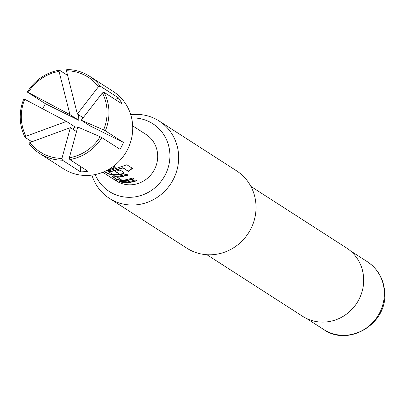 <?xml version="1.0" encoding="UTF-8"?>
<svg xmlns="http://www.w3.org/2000/svg" width="405" height="405" viewBox="0 0 405 405"><rect width="100%" height="100%" fill="white"/><g stroke="black" fill="none" stroke-linecap="round" stroke-linejoin="round"><path stroke-width="0.61" d="M112.225 178.306L117.759 181.091L112.696 178.615L112.074 178.215L112.241 177.957M123.884 172.449L120.67 174.413L113.8 174.99L108.019 173.542L104.753 171.436M132.364 168.181L128.243 171.118L122.887 167.67L111.436 171.229L108.454 171.356L108.429 171.654L113.228 174.54L119.095 173.942L115.248 171.467L120.062 169.994L123.945 172.495C124.441 173.188 123.363 173.927 120.72 174.707L113.77 175.289L107.943 173.836L104.434 171.578M106.469 170.616L109.942 170.561L126.861 164.749L132.546 168.409L128.38 171.381L123.024 167.933L111.446 171.533L108.454 171.356M118.857 174.069L119.05 173.649L115.202 171.173M133.908 178.691L126.001 180.595L122.599 180.65L116.817 179.202L111.972 176.271M128 174.884L120.088 176.793L117.106 176.919L117.08 177.223L121.88 180.109L124.654 180.028L132.658 178.099L134.009 178.969L126.011 180.898L122.568 180.954L116.736 179.496L112.003 176.448C111.512 176.119 112.61 176.064 115.303 176.276L118.746 176.221L126.745 174.292L128.101 175.162L120.098 177.091L117.08 177.223L117.344 176.874L117.08 177.223M136.799 180.549L128.886 182.452L120.943 181.865L120.331 181.47M39.71 153.525L63.484 168.819A45.983 43.679 -57.2 0 0 89.864 175.325A45.983 43.679 -57.2 0 0 130.992 140.662A45.983 43.679 -57.2 0 0 113.248 91.479L89.475 76.186A45.983 43.679 122.8 0 1 100.156 86.088L118.29 97.757A45.983 43.679 122.8 0 1 122.199 103.974L104.065 92.305A45.983 43.679 122.8 0 1 105.346 130.805L123.474 142.469A45.983 43.679 122.8 0 1 119.996 149.293L101.868 137.629A45.983 43.679 122.8 0 1 69.781 159.57L87.91 171.234A45.983 43.679 122.8 0 1 84.225 171.695A45.983 43.679 122.8 0 1 80.524 171.841L62.39 160.177A45.983 43.679 122.8 0 1 39.71 153.525A45.983 43.679 122.8 0 1 29.028 143.618L29.884 142.499A44.449 42.221 -57.2 0 0 61.935 158.406L62.39 160.177M100.156 86.088L98.491 86.69L77.34 113.992L66.44 70.784L66.795 69.533A45.983 43.679 122.8 0 1 89.475 76.186M132.678 125.854L146.008 134.43A27.591 26.209 122.8 0 1 156.654 163.939A27.591 26.209 122.8 0 1 131.974 184.736A27.591 26.209 122.8 0 1 116.149 180.832L113.076 178.858M113.845 165.994L115.147 166.83C115.638 167.528 114.564 168.267 111.917 169.047L108.408 169.579M127.545 181.88L135.543 179.957L136.895 180.827L128.896 182.751L120.862 182.159L119.526 181.293L127.545 181.88M95.2 174.555A40.267 38.247 -57.2 0 0 139.32 195.98A40.267 38.247 -57.2 0 0 169.903 154.437A40.267 38.247 -57.2 0 0 131.61 117.966M130.749 114.752A45.983 43.679 122.8 0 1 159.18 121.034A45.983 43.679 122.8 0 1 178.64 156.062A45.983 43.679 122.8 0 1 155.753 198.313A45.983 43.679 122.8 0 1 109.421 198.379A45.983 43.679 122.8 0 1 91.915 175.107M206.909 254.725L302.515 316.239A40.621 38.581 -57.2 0 0 343.44 316.178A40.621 38.581 -57.2 0 0 363.66 278.858A40.621 38.581 -57.2 0 0 346.472 247.921L250.862 186.406M109.421 198.379L186.786 248.154A45.983 43.679 -57.2 0 0 233.118 248.088A45.983 43.679 -57.2 0 0 256.011 205.836A45.983 43.679 -57.2 0 0 236.55 170.814L159.18 121.034M105.346 130.805L103.629 129.894A44.449 42.221 -57.2 0 0 102.404 92.907L104.065 92.305M69.781 159.57L69.326 157.798A44.449 42.221 -57.2 0 0 100.151 136.718L101.868 137.629M98.491 86.69A44.449 42.221 -57.2 0 0 66.44 70.784M69.326 157.798L77.77 127.033L100.151 136.718M28.223 92.472L27.317 92.082A45.983 43.679 122.8 0 1 59.403 70.141L59.049 71.391A44.449 42.221 -57.2 0 0 28.223 92.472L69.949 114.6L78.813 120.305L45.451 103.746L27.317 92.082M29.884 142.499L70.379 127.641L61.935 158.406M59.049 71.391L69.949 114.6M83.233 117.784L77.34 113.992M80.342 166.364L80.524 171.841M76.606 131.645L70.379 127.641M103.629 129.894L81.248 120.209L102.404 92.907M31.899 141.765L25.115 137.401A45.983 43.679 122.8 0 1 23.839 98.906L24.745 99.296A44.449 42.221 -57.2 0 0 25.971 136.282L25.115 137.401M42.727 108.844A45.983 43.679 122.8 0 1 45.451 103.746M59.403 70.141L67.63 75.436M24.745 99.296L66.471 121.424L25.971 136.282M123.474 142.469L90.112 125.914L81.248 120.209M118.29 97.757L115.501 99.665M78.631 114.823L78.813 120.305M66.471 121.424L75.335 127.129L72.546 129.033M120.943 181.865L120.862 182.159M116.817 179.202L116.736 179.496M122.599 180.65L122.568 180.954M122.502 167.781L122.639 168.045M122.887 167.67L123.024 167.933M128.243 171.118L128.38 171.381M108.019 173.542L107.943 173.836M113.8 174.99L113.77 175.289M120.67 174.413L120.72 174.707M119.05 173.649L119.095 173.942M115.081 166.789L111.866 168.753L111.917 169.047M111.866 168.753L109.051 169.214M367.259 261.66C378.138 269.062 383.97 279.485 384.75 292.926C387.296 323.97 348.371 347.237 323.635 329.462A40.313 38.293 -57.2 0 0 364.252 329.402A40.313 38.293 -57.2 0 0 384.32 292.364A40.313 38.293 -57.2 0 0 367.259 261.66L350.284 250.735M112.074 178.215L102.824 172.262M323.635 329.462L306.661 318.538M117.749 181.086L117.86 180.802M108.424 171.639L108.449 171.34"/></g></svg>
